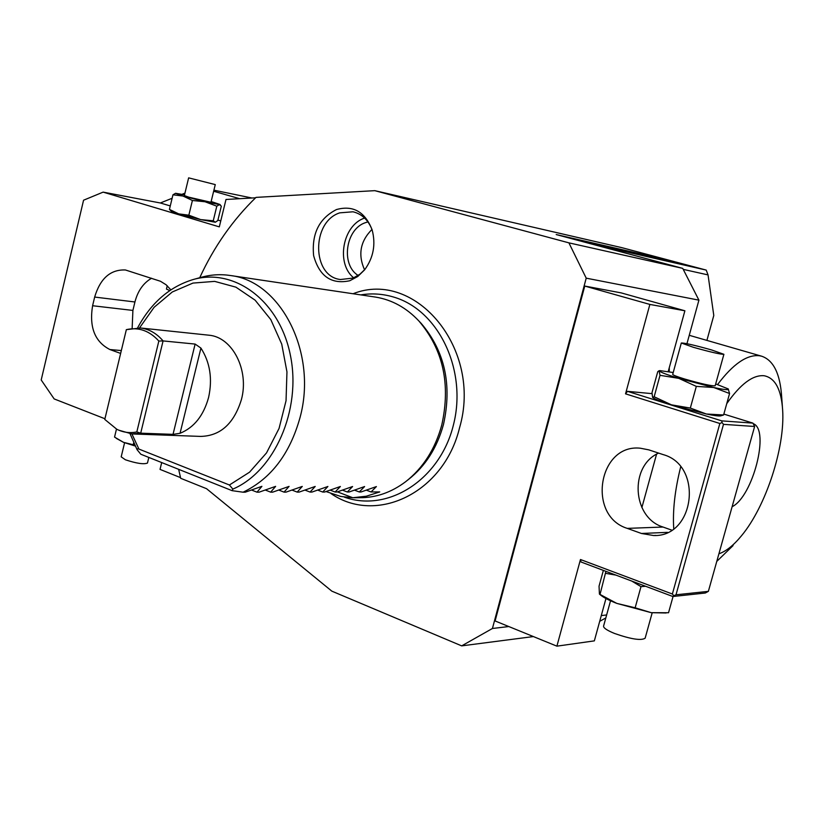 <?xml version="1.0" encoding="UTF-8"?>
<svg xmlns="http://www.w3.org/2000/svg" width="824" height="824" viewBox="0 0 824 824"><rect width="100%" height="100%" fill="white"/><g stroke="black" fill="none" stroke-linecap="round" stroke-linejoin="round"><path stroke-width="1.24" d="M213.643 191.25L239.702 198.697M251.959 198.007L213.91 190.179M439.625 205.619L621.78 247.643L674.537 261.672L556.2 234.552L682.725 268.377L568.9 242.853L374.817 190.663L439.779 205.619M199.738 277.709C213.962 246.798 232.718 220.029 255.996 197.389L374.817 190.663M104.947 418.757L54.168 398.929L41.2 379.977L83.564 200.211L103.134 192.126L219.308 226.868L226.003 199.47L255.574 197.801M682.725 268.377L698.917 300.152L586.214 278.162L568.9 242.853M586.214 278.162L492.433 628.485L508.81 626.549M601.273 615.6L606.629 614.962M698.917 300.152L686.948 343.69M656.553 454.209L641.875 507.594M669.263 367.741L669.294 370.944L668.408 370.831M584.762 286.062L649.868 304.427L625.54 393.841L719.846 423.484L672.374 594.011L580.467 559.517L556.9 646.16L495.1 620.956L584.762 286.062L621.245 292.901L684.888 310.782L668.223 371.531M533.386 636.571L461.677 645.872L492.433 628.485M599.707 621.306L605.815 617.959M461.677 645.872L331.835 591.148L206.546 488.694L180.683 478.291L178.653 469.33M161.7 462.563L160.031 469.392L180.528 477.632M103.134 192.126L160.34 202.982L172.123 198.265M182.042 194.289L184.947 193.125M160.34 202.982L170.269 205.928M217.927 220.07L220.76 220.904M170.856 289.842L166.067 284.733L160.464 281.262L125.413 269.973C110.509 269.376 100.26 278.399 94.657 297.062L92.597 305.735C89.085 327.21 94.853 341.816 109.891 349.541L120.634 353.424M134.765 445.135L123.497 442.334L114.546 437.091L116.472 429.108M133.261 444.507L133.684 442.797M116.308 438.378L123.497 442.334L135.188 446.021M147.475 463.006L147.465 463.047C143.829 464.551 136.465 463.449 125.361 459.761L121.19 456.846L124.589 442.756M175.543 193.3L172.958 194.804L169.435 209.399L171.268 211.191L178.715 213.88L200.685 219.596L215.322 222.243L217.804 220.554L221.326 206.144L219.462 204.589L205.032 201.756L216.805 206.196L213.241 220.801L215.352 222.233M216.805 206.196L219.761 204.414L220.368 204.898M172.958 194.804L183.031 196.04L192.404 200.49L188.84 215.188L200.685 219.596L213.241 220.801M192.404 200.49L205.032 201.756L183.031 196.04L175.491 193.31M169.435 209.399L178.715 213.88L188.84 215.188M219.761 204.414L211.15 201.509M184.535 194.825L175.594 193.29M188.634 177.871L184.36 195.576L188.923 197.204L210.965 202.282L215.27 184.597L188.645 177.86L215.27 184.597M330.949 493.524C376.156 525.053 443.848 493.082 459.524 427.893C482.792 349.005 415.378 268.902 353.043 293.746M336.47 209.553C319.146 218.422 311.534 233.789 313.625 255.646C319.341 276.287 331.382 284.661 349.778 280.747L357.74 276.514L364.62 269.839C373.457 257.727 375.95 244.388 372.118 229.824C364.981 211.737 353.094 204.98 336.47 209.553M407.623 480.145L408.364 479.558C425.359 466.219 437.07 447.844 443.487 424.442C452.232 384.818 444.806 351.127 421.188 323.389L419.54 321.659M353.795 497.737L359.233 497.696C375.744 497.871 391.215 492.546 405.645 481.71C423.124 467.991 435.175 449.07 441.777 424.978C450.79 384.159 443.137 349.479 418.839 320.927C406.376 307.743 391.997 299.802 375.692 297.114L374.405 296.918M300.029 417.541C317.683 353.28 281.036 281.355 230.699 275.556C220.78 274.011 210.934 274.598 201.159 277.317L193.001 279.583C234.521 267.44 279.779 300.945 290.439 355.515C301.594 409.889 274.443 471.493 232.852 489.096L229.412 484.996L138.401 448.864L137.031 448.812L137.083 449.698L140.811 454.23L232.111 490.661L243.09 492.206C270.911 478.806 289.894 453.921 300.029 417.541M326.119 491.578L340.755 496.45L352.785 497.758L366.392 496.192L379.73 491.928L371.058 491.949L376.393 486.582L361.077 491.969L359.295 491.969L364.599 486.551L349.139 491.99L347.337 491.99L352.59 486.531L336.985 492.01L335.141 492.021L340.363 486.5L324.604 492.041L322.73 492.041L327.901 486.479L311.987 492.062L310.082 492.072L315.201 486.448L299.143 492.093L297.186 492.093L302.264 486.428L286.041 492.124L284.053 492.124L289.07 486.397L272.692 492.144L270.663 492.155L275.628 486.366L259.076 492.175L257.006 492.175L261.908 486.335L245.192 492.206L243.09 492.206M337.459 491.877L352.785 497.758M366.526 490.228L371.058 491.949M354.701 490.218L359.295 491.969M342.66 490.208L347.337 491.99M330.393 490.198L335.141 492.021M317.899 490.177L322.73 492.041M305.168 490.167L310.082 492.072M292.201 490.146L297.186 492.093M278.976 490.136L284.053 492.124M265.503 490.115L270.663 492.155M251.763 490.105L257.006 492.175M232.852 489.096L232.111 490.661M133.241 433.98L200.654 436.411C220.399 435.937 233.985 423.639 241.432 399.516C249.415 370.1 232.399 337.078 208.956 335.203L208.091 335.111M195.123 344.072L173.03 434.361L180.054 433.29C194.073 427.563 203.59 415.615 208.596 397.446C212.643 378.896 210.089 362.447 200.932 348.099L195.123 344.072L163.08 340.92C156.694 333.421 149.206 329.116 140.626 327.993L126.35 329.641L104.782 419.426L116.843 429.294C123.229 432.466 129.883 433.342 136.815 431.941L140.698 433.177L131.933 433.939L118.738 430.169M173.03 434.361L140.698 433.177L163.08 340.92L158.836 341.054L136.815 431.941M158.836 341.054C149.443 330.692 138.607 326.891 126.35 329.641M372.201 230.102C368.369 220.101 361.983 213.993 353.043 211.789L339.807 212.839C311.276 221.78 311.699 276.349 340.415 279.521L353.105 278.09L359.903 274.217L365.022 269.324M364.62 218.061C342.671 225.127 335.708 263.495 353.702 277.843M358.152 275.463C340.559 264.679 345.596 228.825 365.609 222.604L367.937 221.893M371.964 229.453C360.263 241.236 357.801 254.698 364.568 269.85M151.575 278.234C143.345 283.023 137.793 290.944 134.93 301.986L132.901 310.421L132.159 328.158M167.241 285.753L166.438 289.07L169.765 290.573M558.332 235.128L676.154 262.104L706.199 270.087L708.043 274.907L683.23 269.366M590.695 243.78L558.342 235.118M706.899 340.405L713.79 315.479L708.043 274.907M590.695 243.77L706.199 270.087M717.58 384.551C733.113 363.909 747.111 354.31 759.584 355.772L761.767 356.236C773.54 360.304 780.184 373.859 781.677 396.911L782.398 406.778M733.051 545.591L716.777 561.401M680.676 466.909C674.877 490.105 672.569 510.695 673.744 528.668M718.909 553.8C726.171 551.266 733.679 545.272 741.446 535.816C765.774 506.75 785.21 447.411 782.635 409.919C781.245 389.247 775.054 377.856 764.064 375.734C752.889 374.755 740.446 384.066 726.747 403.667M753.435 423.752C770.007 430.138 752.734 496.8 732.124 506.709M663.186 454.611L648.818 449.863L640.299 448.204C598.368 443.6 586.729 515.927 627.27 528.38L641.474 533.478L653.545 535.518C694.828 537.372 703.449 465.498 663.186 454.611M649.868 304.427L684.888 310.782M605.959 598.533L594.341 640.876L556.9 646.16M658.613 453.097C629.186 466.075 632.142 517.657 663.021 527.041L671.653 530.1M580.467 559.517L581.044 561.999L672.847 596.514L705.282 593.023L708.372 591.354L754.63 426.482L752.93 423.124L723.843 414.091M672.374 594.011L673.826 595.721L672.847 596.514M719.846 423.484L722.051 422.568L721.752 420.868L752.93 423.124M673.826 595.721L676.01 594.794L723.493 424.35L722.051 422.568M625.54 393.841L627.476 391.338L721.752 420.868M627.476 391.338L651.969 393.645M676.01 594.794L708.372 591.354M723.493 424.35L754.63 426.482M715.685 383.922L728.21 388.918L729.57 393.512L723.596 414.987L720.65 415.883C718.796 416.202 714.037 415.574 706.364 414.009L671.457 404.841C661.064 401.556 654.822 399.115 652.752 397.539L652.67 397.467M723.596 414.987L706.364 414.009L690.327 408.065L696.321 386.384L678.749 378.35L660.024 375.322L659.004 370.759L657.737 371.706L651.99 392.698L652.608 397.415L654.153 396.766L660.024 375.322M729.57 393.512L713.708 387.496L696.321 386.384M690.327 408.065L671.457 404.841L654.153 396.766M728.21 388.918L728.354 389.052C729.168 390.246 724.286 389.721 713.708 387.496L678.749 378.35C667.11 374.776 660.704 372.345 659.53 371.068L659.88 370.615L659.004 370.759M673.208 372.52L659.88 370.615M672.703 374.364L672.703 374.384C672.951 375.095 676.926 376.64 684.631 379.009C701.677 383.912 711.854 386.168 715.17 385.766L723.894 354.32C720.65 354.423 710.473 352.085 693.365 347.295L681.314 343.011C684.6 342.897 694.694 345.215 711.606 349.953L723.905 354.299M603.364 570.393L599.038 586.204L599.429 594.114L616.836 603.405L635.149 607.793L651.248 612.685L668.532 612.737L673.054 596.494M605.918 571.351L600.057 594.3M605.794 573.38L615.919 575.111M631.74 581.064L640.99 586.636L635.149 607.793M640.99 586.636L645.594 586.266M599.563 594.228L600.954 595.319C603.992 597.771 609.286 600.469 616.836 603.405L651.248 612.685L666.132 612.984M652.186 612.809L645.141 638.198C641.257 640.794 631.06 639.218 614.549 633.471C607.154 630.442 603.487 628.012 603.559 626.168L603.57 626.096M138.895 449.039L131.933 433.939M139.544 327.88L154.109 307.29L172.298 291.974L192.95 283.085L214.652 281.375L235.901 287.154L255.121 300.173L270.818 319.619L281.736 344.123L286.958 371.882L286.041 400.742L279.048 428.459L266.533 452.891L249.538 472.193L229.412 484.996M200.932 348.099L180.054 433.29M109.891 349.541L121.324 350.561M94.657 297.062L134.93 301.986M92.597 305.735L132.901 310.421M627.27 528.38L663.021 527.041M667.491 532.356L641.474 533.478M148.825 457.423L147.465 463.047M344.319 497.13C388.3 512.899 440.232 479.362 453.447 424.875C467.393 370.594 438.976 310.339 393.862 297.124C382.933 293.838 371.892 293.097 360.737 294.889M421.188 323.389L418.839 320.927M375.692 297.114L230.699 275.556M193.001 279.583C169.497 286.793 151.05 302.861 137.66 327.777M130.058 433.764L137.134 449.801M208.956 335.203L140.626 327.993M689.255 335.306L761.767 356.236M672.703 374.384L681.314 343.011M610.533 600.778L603.559 626.168M653.545 535.518L655.822 535.415"/></g></svg>
